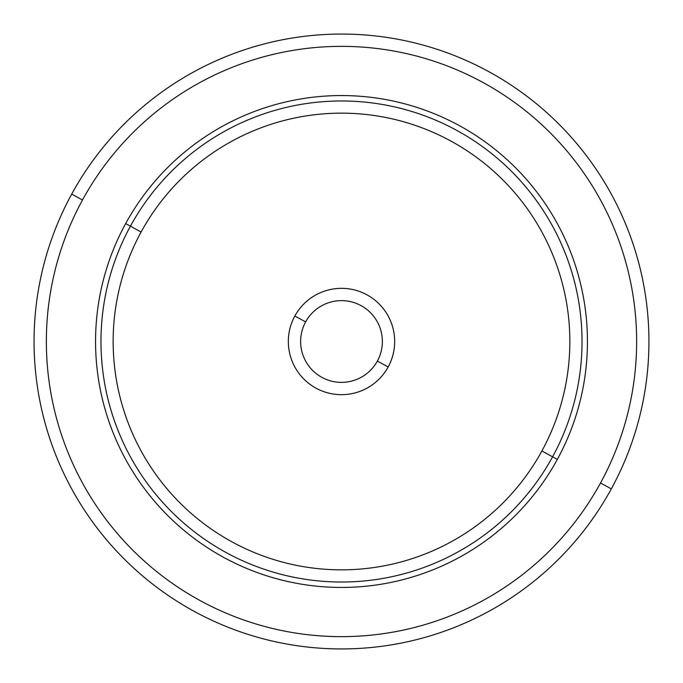 <?xml version="1.0" encoding="UTF-8"?>
<svg xmlns="http://www.w3.org/2000/svg" width="683" height="683" viewBox="0 0 683 683"><rect width="100%" height="100%" fill="white"/><g stroke="black" fill="none" stroke-linecap="round" stroke-linejoin="round"><path stroke-width="1.02" d="M71.698 194.109A307.435 307.435 0 0 0 194.109 611.302A307.435 307.435 0 0 0 611.302 488.891A307.435 307.435 0 0 0 488.891 71.698A307.435 307.435 0 0 0 71.698 194.109L82.489 199.999A295.141 295.141 0 0 0 199.999 600.511A295.141 295.141 0 0 0 600.511 483.001L611.302 488.891A307.435 307.435 0 0 1 194.109 611.302A307.435 307.435 0 0 1 71.698 194.109A307.435 307.435 0 0 1 488.891 71.698A307.435 307.435 0 0 1 611.302 488.891L600.511 483.001A295.141 295.141 0 0 0 483.001 82.489A295.141 295.141 0 0 0 82.489 199.999L71.698 194.109M600.511 483.001A295.141 295.141 0 0 1 199.999 600.511A295.141 295.141 0 0 1 82.489 199.999A295.141 295.141 0 0 1 483.001 82.489A295.141 295.141 0 0 1 600.511 483.001M557.337 459.411A245.948 245.948 0 0 0 459.411 125.663A245.948 245.948 0 0 0 125.663 223.589A245.948 245.948 0 0 0 223.589 557.337A245.948 245.948 0 0 0 557.337 459.411L552.581 456.816A240.527 240.527 0 0 0 456.816 130.419A240.527 240.527 0 0 0 130.419 226.184L125.663 223.589A245.948 245.948 0 0 1 459.411 125.663A245.948 245.948 0 0 1 557.337 459.411A245.948 245.948 0 0 1 223.589 557.337A245.948 245.948 0 0 1 125.663 223.589L130.419 226.184A240.527 240.527 0 0 0 226.184 552.581A240.527 240.527 0 0 0 552.581 456.816L557.337 459.411M130.419 226.184A240.527 240.527 0 0 1 456.816 130.419A240.527 240.527 0 0 1 552.581 456.816L541.892 450.976A228.344 228.344 0 0 0 450.976 141.108A228.344 228.344 0 0 0 141.108 232.024L130.419 226.184L141.108 232.024A228.344 228.344 0 0 0 232.024 541.892A228.344 228.344 0 0 0 541.892 450.976L552.581 456.816A240.527 240.527 0 0 1 226.184 552.581A240.527 240.527 0 0 1 130.419 226.184M541.892 450.976A228.344 228.344 0 0 1 232.024 541.892A228.344 228.344 0 0 1 141.108 232.024A228.344 228.344 0 0 1 450.976 141.108A228.344 228.344 0 0 1 541.892 450.976M294.843 316.007A53.172 53.172 0 0 0 316.007 388.157A53.172 53.172 0 0 0 388.157 366.993A53.172 53.172 0 0 0 366.993 294.843A53.172 53.172 0 0 0 294.843 316.007L305.634 321.906A40.869 40.869 0 0 0 321.906 377.366A40.869 40.869 0 0 0 377.366 361.094L388.157 366.993A53.172 53.172 0 0 1 316.007 388.157A53.172 53.172 0 0 1 294.843 316.007A53.172 53.172 0 0 1 366.993 294.843A53.172 53.172 0 0 1 388.157 366.993L377.366 361.094A40.869 40.869 0 0 0 361.094 305.634A40.869 40.869 0 0 0 305.634 321.906L294.843 316.007M377.366 361.094A40.869 40.869 0 0 1 321.906 377.366A40.869 40.869 0 0 1 305.634 321.906A40.869 40.869 0 0 1 361.094 305.634A40.869 40.869 0 0 1 377.366 361.094"/></g></svg>
